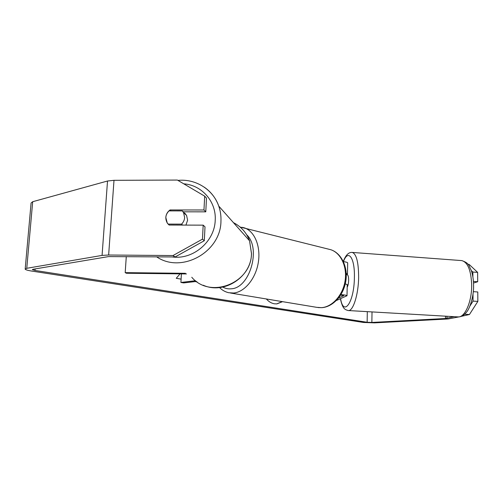 <?xml version="1.0" encoding="UTF-8"?>
<svg xmlns="http://www.w3.org/2000/svg" width="503" height="503" viewBox="0 0 503 503"><rect width="100%" height="100%" fill="white"/><g stroke="black" fill="none" stroke-linecap="round" stroke-linejoin="round"><path stroke-width="0.75" d="M345.297 283.786L347.24 284.717M336.362 300.511L347.013 295.733C346.492 295.236 344.461 294.871 340.921 294.645M338.532 298.072L343.681 295.701L340.638 295.098M347.68 263.107L347.686 262.855C347.347 262.352 345.926 261.95 343.417 261.654M346.265 274.908L347.46 273.978L346.221 273.374M195.522 280.718L180.91 282.453L183.683 282.919L196.447 281.422M181.394 273.877L180.91 282.453M126.284 256.555L125.19 272.639L185.475 273.311M186.475 273.934L126.467 273.261L125.19 272.639M184.406 212.8L186.569 215.41L187.613 220.169L185.934 225.093M168.096 224.093L167.26 223.018L165.801 217.478C165.996 214.932 167.021 212.738 168.876 210.895L182.306 210.908L183.576 212.694L184.632 217.516C184.45 220.075 183.425 222.282 181.558 224.131L168.096 224.093L169.285 225.042M182.683 225.086L181.558 224.131M183.476 211.977L182.306 210.908M183.884 212.97L184.57 212.97M184.18 212.97L185.381 213.725M266.345 298.971C268.784 301.693 271.469 303.303 274.412 303.799L276.876 303.9L282.548 301.662M276.644 303.919L282.208 301.605M180.049 273.865L176.257 278.297L181.099 279.134M197.107 281.9L195.183 281.567M454.171 316.676L445.501 318.506L371.862 322.442L367.14 322.272L34.984 270.451L32.311 269.646L33.009 269.281L108.547 256.593L175.119 256.97L172.994 255.549L202.458 239.151L204.3 240.736L175.119 256.97M458.969 316.896L448.054 318.971L374.534 322.863L363.556 322.467L31.469 271.029C27.69 270.425 25.59 269.797 25.169 269.143L26.76 268.3L102.071 255.405L108.642 255.015L172.994 255.549M204.3 240.736L205.01 226.866L203.181 225.149L169.109 225.042L167.26 223.018C164.695 218.113 165.613 213.762 170.001 209.958L203.966 209.984L204.683 196.157L177.37 180.061L113.999 180.319L108.642 255.015M203.181 225.149L202.458 239.151M204.683 196.157L206.488 198.138L205.784 211.838L203.966 209.984M205.784 211.838L183.293 211.813M473.285 291.677L477.781 291.973L477.85 301.404L469.444 314.513L461.352 316.356M473.002 294.098L473.046 301.102L477.85 301.404M468.073 264.383L469.173 264.465L477.636 272.375L477.705 281.73L473.417 281.435M25.194 268.891L31.085 203.011L32.695 201.709L107.516 181.011L113.999 180.319M477.636 272.375L472.864 272.035L472.895 276.971M472.864 272.035L471.317 270.57M469.444 314.513L464.64 314.256M469.965 305.975L473.046 301.102M473.512 283.038L477.705 281.73M171.089 210.895L170.001 209.958M347.171 274.707L347.233 274.707C348.17 275.078 348.642 276.946 348.648 280.322C348.529 283.428 348.045 285.71 347.189 287.175M343.518 295.582L343.511 295.927M156.622 256.813C181.319 273.921 220.748 252.255 220.949 221.339C221.188 216.057 220.459 210.977 218.755 206.092C215.881 198.157 211.015 191.825 204.161 187.097M183.74 183.815C201.854 185.079 216.441 201.684 215.215 220.239C214.731 241.522 193.089 260.02 172.196 256.945M233.43 222.628C241.119 226.564 246.495 232.612 249.551 240.786L251.456 253.474C251.632 283.07 210.229 299.43 191.775 277.26M367.309 311.646L367.14 322.272M35.116 268.929L34.984 270.451M372.019 311.923L371.862 322.442M445.501 316.173L445.501 318.506M446.96 316.261L446.96 318.342M32.695 201.709L26.76 268.3M107.516 181.011L102.071 255.405M348.416 310.552L457.843 316.89C464.69 318.059 471.965 301.838 471.669 284.893C471.072 270.356 467.784 262.258 461.798 260.598L461.333 260.56M351.993 252.405L352.276 252.431C356.432 253.996 358.557 262.27 358.639 277.254C358.463 294.739 352.98 311.621 348.214 310.546C345.177 309.546 342.75 309.571 340.405 298.801M340.594 298.719C343.606 317.135 354.181 302.397 354.395 277.518C354.955 257.461 348.063 248.652 343.448 261.661M230.361 292.998L316.657 307.327L321.499 307.66C332.263 306.981 342.832 295.248 345.058 281.007C347.372 266.779 340.896 252.996 330.811 249.721L328.314 249.092M242.308 227.331L244.502 227.909C254.675 231.292 260.975 246.583 258.284 262.623C255.687 278.675 244.615 292.067 233.675 293.016L228.771 292.733C225.275 291.954 222.2 290.231 219.541 287.565M222.816 287.068C225.375 288.515 228.136 289.093 231.091 288.804C249.739 288.382 261.428 248.212 246.677 234.763M347.24 284.503L347.013 295.733M347.686 262.855L347.46 273.978M203.237 285.22C224.175 294.771 251.406 276.92 251.5 253.537L249.551 240.786L218.755 206.092C213.021 189.386 195.529 178.571 177.943 180.401M186.569 215.41L183.576 212.694M343.298 261.403C345.724 255.059 348.717 252.066 352.276 252.431L461.798 260.598C469.815 263.358 468.626 265.823 471.179 270.186C472.707 274.537 473.505 279.567 473.568 285.283C473.977 295.619 469.972 308.094 466.765 311.866C464.043 315.419 461.069 317.091 457.843 316.89M346.724 274.676L347.233 274.707M240.12 227.048L330.811 249.721C341.531 253.21 348.07 267.124 345.812 281.133C343.65 295.154 333.162 306.893 321.832 307.673L318.022 307.559"/></g></svg>
